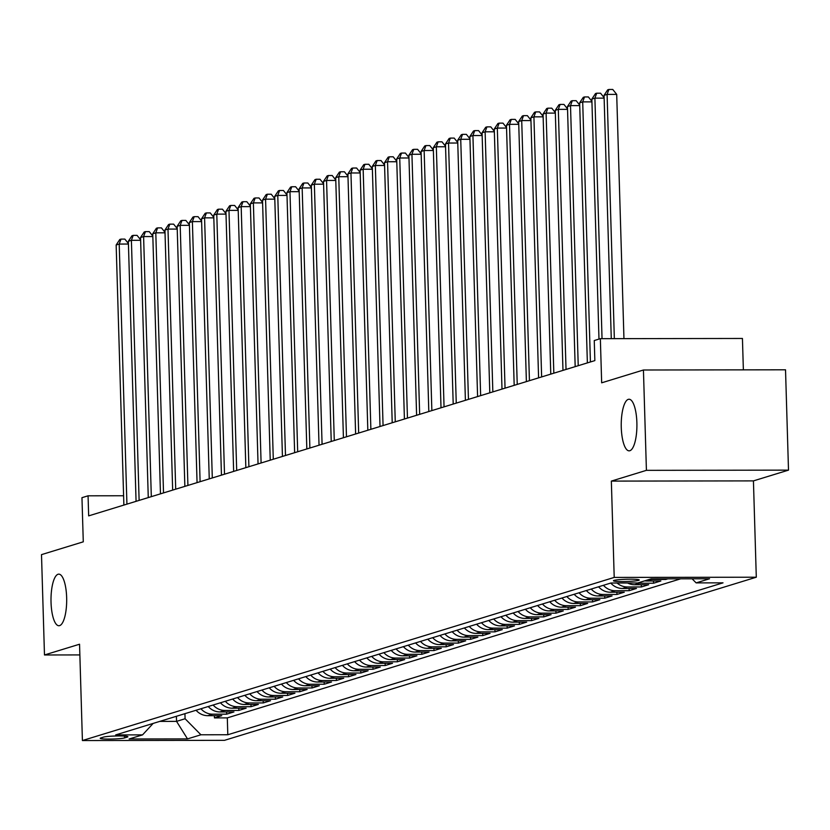 <?xml version="1.0" encoding="UTF-8"?>
<svg xmlns="http://www.w3.org/2000/svg" width="830" height="830" viewBox="0 0 830 830"><rect width="100%" height="100%" fill="white"/><g stroke="black" fill="none" stroke-linecap="round" stroke-linejoin="round"><path stroke-width="1.25" d="M621.265 427.429A25.803 7.844 89.9 0 1 629.036 399.24A25.803 7.844 89.9 0 1 636.88 422.646A25.803 7.844 89.9 0 1 629.109 450.835A25.803 7.844 89.9 0 1 621.265 427.429M51.035 602.341A25.803 7.844 89.9 0 1 58.806 574.142A25.803 7.844 89.9 0 1 66.649 597.548A25.803 7.844 89.9 0 1 58.889 625.737A25.803 7.844 89.9 0 1 51.035 602.341M614.055 580.398A12.896 1.131 178.3 0 0 613.443 580.761A12.896 1.131 178.3 0 0 624.378 581.56A12.896 1.131 178.3 0 0 638.623 580.367A12.896 1.131 178.3 0 0 639.235 580.004A12.896 1.131 178.3 0 0 628.3 579.205A12.896 1.131 178.3 0 0 614.055 580.398M743.369 369.858L742.435 338.464L600.349 338.671L594.259 340.539L594.851 360.604L88.665 515.876L88.063 495.811L81.963 497.678L83.28 541.824L41.5 554.637L44.478 654.974L79.867 654.922M788.5 470.133L785.522 369.796L643.437 370.004L646.414 470.34L611.347 481.099L614.21 577.421L756.296 577.213L753.433 480.892L788.5 470.133L646.414 470.34M614.21 577.421L82.409 740.547L224.484 740.339L756.296 577.213M196.056 710.252A16.123 15.293 72.9 0 0 207.749 715.678L221.766 715.657L214.441 717.909L214.379 715.678M200.933 708.758A16.123 15.293 72.9 0 0 212.625 714.184L226.642 714.163L226.569 711.933M226.642 714.163L233.956 711.922L219.94 711.943A16.123 15.293 72.9 0 1 208.247 706.517M220.448 702.771A16.123 15.293 72.9 0 0 232.141 708.198L246.157 708.177L238.833 710.428L238.77 708.187M232.649 699.026A16.123 15.293 72.9 0 0 244.331 704.463L258.348 704.442L251.034 706.683L250.971 704.452M244.84 695.291A16.123 15.293 72.9 0 0 256.532 700.717L270.549 700.696L263.235 702.937L263.162 700.707M257.041 691.546A16.123 15.293 72.9 0 0 268.733 696.972L282.75 696.951L275.425 699.202L275.363 696.961M269.242 687.811A16.123 15.293 72.9 0 0 280.924 693.237L294.94 693.216L287.626 695.457L287.564 693.226M281.432 684.065A16.123 15.293 72.9 0 0 293.125 689.491L307.142 689.471L299.827 691.722L299.755 689.481M293.633 680.32A16.123 15.293 72.9 0 0 305.326 685.756L319.343 685.736L312.018 687.977L311.956 685.746M305.834 676.585A16.123 15.293 72.9 0 0 317.517 682.011L331.533 681.99L324.219 684.231L324.157 682.001M318.025 672.84A16.123 15.293 72.9 0 0 329.718 678.266L343.734 678.245L336.42 680.496L336.347 678.255M330.226 669.105A16.123 15.293 72.9 0 0 341.919 674.531L355.935 674.51L348.61 676.751L348.548 674.52M342.427 665.359A16.123 15.293 72.9 0 0 354.109 670.785L368.126 670.764L360.811 673.016L360.749 670.775M354.618 661.614A16.123 15.293 72.9 0 0 366.31 667.05L380.327 667.029L373.012 669.271L372.94 667.04M366.819 657.879A16.123 15.293 72.9 0 0 378.511 663.305L392.528 663.284L385.203 665.525L385.141 663.295M379.02 654.133A16.123 15.293 72.9 0 0 390.702 659.56L404.718 659.539L397.404 661.79L397.331 659.549M391.21 650.398A16.123 15.293 72.9 0 0 402.903 655.825L416.919 655.804L409.595 658.045L409.532 655.814M403.411 646.653A16.123 15.293 72.9 0 0 415.104 652.079L429.12 652.058L421.796 654.299L421.733 652.069M415.602 642.908A16.123 15.293 72.9 0 0 427.294 648.334L441.311 648.313L433.997 650.564L433.924 648.334M427.803 639.173A16.123 15.293 72.9 0 0 439.495 644.599L453.512 644.578L446.187 646.819L446.125 644.588M440.004 635.427A16.123 15.293 72.9 0 0 451.696 640.853L465.703 640.833L458.388 643.084L458.326 640.843M452.194 631.682A16.123 15.293 72.9 0 0 463.887 637.118L477.904 637.098L470.589 639.339L470.517 637.108M464.395 627.947A16.123 15.293 72.9 0 0 476.088 633.373L490.105 633.352L482.78 635.593L482.718 633.363M476.596 624.202A16.123 15.293 72.9 0 0 488.279 629.628L502.295 629.607L494.981 631.858L494.919 629.617M488.787 620.466A16.123 15.293 72.9 0 0 500.48 625.893L514.496 625.872L507.182 628.113L507.109 625.882M500.988 616.721A16.123 15.293 72.9 0 0 512.681 622.147L526.697 622.127L519.373 624.378L519.31 622.137M513.189 612.976A16.123 15.293 72.9 0 0 524.871 618.412L538.888 618.392L531.574 620.633L531.511 618.402M525.38 609.241A16.123 15.293 72.9 0 0 537.072 614.667L551.089 614.646L543.775 616.887L543.702 614.657M537.581 605.495A16.123 15.293 72.9 0 0 549.273 610.922L563.29 610.901L555.965 613.152L555.903 610.911M549.782 601.76A16.123 15.293 72.9 0 0 561.464 607.187L575.481 607.166L568.166 609.407L568.104 607.176M561.972 598.015A16.123 15.293 72.9 0 0 573.665 603.441L587.682 603.42L580.367 605.672L580.295 603.431M574.173 594.27A16.123 15.293 72.9 0 0 585.866 599.706L599.883 599.685L592.558 601.926L592.496 599.696M586.374 590.535A16.123 15.293 72.9 0 0 598.057 595.961L612.073 595.94L604.759 598.181L604.686 595.95M598.565 586.789A16.123 15.293 72.9 0 0 610.258 592.215L624.274 592.195L616.96 594.446L616.887 592.205M610.766 583.054A16.123 15.293 72.9 0 0 622.459 588.48L636.475 588.46L629.15 590.701L629.088 588.47M627.605 582.982A16.123 15.293 72.9 0 0 634.649 584.735L648.666 584.714L641.351 586.955L641.279 584.725M644.713 580.844A16.123 15.293 72.9 0 0 646.85 580.99L660.867 580.969L653.542 583.22L653.48 580.99M667.849 578.832L665.743 579.475L665.722 578.832M124.614 737.912L127.301 737.092A12.492 1.1 178.3 0 0 127.882 736.739A12.492 1.1 178.3 0 0 117.289 735.961A12.492 1.1 178.3 0 0 103.491 737.123L100.803 737.943A12.492 1.1 178.3 0 0 100.222 738.306A12.492 1.1 178.3 0 0 110.815 739.074A12.492 1.1 178.3 0 0 124.614 737.912L124.562 736.086M176.396 716.28L176.551 721.374L185.09 718.749L200.922 734.789L227.804 734.747L723.023 582.847L696.142 582.888L709.557 578.769L651.187 578.852L637.772 582.971L610.89 583.013L115.681 734.913L142.553 734.872L153.166 723.407M200.922 734.789L187.507 738.897L129.138 738.99L142.553 734.872M214.441 717.909L227.306 717.888L680.714 578.811M665.743 579.475L651.726 579.496A16.123 15.293 -107.1 0 1 649.589 579.35M653.542 583.22L639.525 583.241A16.123 15.293 -107.1 0 1 636.714 582.971M641.351 586.955L627.335 586.976A16.123 15.293 -107.1 0 1 617.074 583.002M629.15 590.701L615.134 590.721A16.123 15.293 -107.1 0 1 603.441 585.295M616.96 594.446L602.943 594.467A16.123 15.293 -107.1 0 1 591.251 589.041M604.759 598.181L590.742 598.202A16.123 15.293 -107.1 0 1 579.05 592.776M592.558 601.926L578.541 601.947A16.123 15.293 -107.1 0 1 566.859 596.521M580.367 605.672L566.351 605.692A16.123 15.293 -107.1 0 1 554.658 600.256M568.166 609.407L554.15 609.428A16.123 15.293 -107.1 0 1 542.457 604.001M555.965 613.152L541.949 613.173A16.123 15.293 -107.1 0 1 530.266 607.747M543.775 616.887L529.758 616.908A16.123 15.293 -107.1 0 1 518.065 611.482M531.574 620.633L517.557 620.653A16.123 15.293 -107.1 0 1 505.864 615.227M519.373 624.378L505.356 624.399A16.123 15.293 -107.1 0 1 493.674 618.962M507.182 628.113L493.165 628.134A16.123 15.293 -107.1 0 1 481.473 622.708M494.981 631.858L480.964 631.879A16.123 15.293 -107.1 0 1 469.272 626.453M482.78 635.593L468.763 635.614A16.123 15.293 -107.1 0 1 457.081 630.188M470.589 639.339L456.573 639.359A16.123 15.293 -107.1 0 1 444.88 633.933M458.388 643.084L444.372 643.105A16.123 15.293 -107.1 0 1 432.679 637.668M446.187 646.819L432.171 646.84A16.123 15.293 -107.1 0 1 420.488 641.414M433.997 650.564L419.98 650.585A16.123 15.293 -107.1 0 1 408.287 645.159M421.796 654.299L407.779 654.32A16.123 15.293 -107.1 0 1 396.086 648.894M409.595 658.045L395.588 658.066A16.123 15.293 -107.1 0 1 383.896 652.639M397.404 661.79L383.387 661.811A16.123 15.293 -107.1 0 1 371.695 656.385M385.203 665.525L371.186 665.546A16.123 15.293 -107.1 0 1 359.504 660.12M373.012 669.271L358.996 669.291A16.123 15.293 -107.1 0 1 347.303 663.865M360.811 673.016L346.795 673.037A16.123 15.293 -107.1 0 1 335.102 667.6M348.61 676.751L334.594 676.772A16.123 15.293 -107.1 0 1 322.912 671.346M336.42 680.496L322.403 680.517A16.123 15.293 -107.1 0 1 310.711 675.091M324.219 684.231L310.202 684.252A16.123 15.293 -107.1 0 1 298.51 678.826M312.018 687.977L298.001 687.997A16.123 15.293 -107.1 0 1 286.319 682.571M299.827 691.722L285.811 691.743A16.123 15.293 -107.1 0 1 274.118 686.306M287.626 695.457L273.61 695.478A16.123 15.293 -107.1 0 1 261.917 690.052M275.425 699.202L261.409 699.223A16.123 15.293 -107.1 0 1 249.726 693.797M263.235 702.937L249.218 702.958A16.123 15.293 -107.1 0 1 237.525 697.532M251.034 706.683L237.017 706.704A16.123 15.293 -107.1 0 1 225.324 701.277M238.833 710.428L224.816 710.449A16.123 15.293 -107.1 0 1 213.134 705.012M184.934 713.665L185.09 718.749M600.349 338.671L601.667 382.817L643.437 370.004M82.409 740.547L79.545 644.225L44.478 654.974M123.597 495.759L88.063 495.811M159.734 721.395L176.551 721.374L187.507 738.897M227.306 717.888L227.804 734.747M696.142 582.888L692.096 578.801M611.347 481.099L753.433 480.892M128.432 244.041L119.209 244.062L126.928 504.142M116.159 244.995L119.79 239.486L121.014 239.113L119.209 244.062L116.159 244.995L123.878 505.076M121.014 239.113L124.853 239.113L128.422 243.564M140.633 240.306L131.399 240.316L139.118 500.397M128.349 241.25L131.991 235.751L133.215 235.378L131.399 240.316L128.349 241.25L136.068 501.33M133.215 235.378L137.054 235.367L140.623 239.818M152.834 236.56L143.6 236.571L151.319 496.651M140.55 237.505L144.192 232.006L145.406 231.632L143.6 236.571L140.55 237.505L148.269 497.585M145.406 231.632L149.244 231.622L152.813 236.083M165.025 232.815L155.801 232.836L163.52 492.916M152.751 233.77L156.382 228.26L157.607 227.887L155.801 232.836L152.751 233.77L160.47 493.85M157.607 227.887L161.445 227.887L165.014 232.338M177.226 229.08L167.992 229.09L175.711 489.171M164.942 230.024L168.583 224.525L169.808 224.152L167.992 229.09L164.942 230.024L172.661 490.105M169.808 224.152L173.646 224.142L177.215 228.603M189.427 225.335L180.193 225.345L187.912 485.426M177.143 226.289L180.784 220.78L181.998 220.407L180.193 225.345L177.143 226.289L184.862 486.37M181.998 220.407L185.837 220.407L189.406 224.857M201.617 221.6L192.384 221.61L200.103 481.69M189.344 222.544L192.975 217.045L194.199 216.672L192.384 221.61L189.344 222.544L197.063 482.624M194.199 216.672L198.038 216.661L201.607 221.112M213.818 217.854L204.585 217.865L212.304 477.945M201.534 218.798L205.176 213.3L206.4 212.926L204.585 217.865L201.534 218.798L209.253 478.879M206.4 212.926L210.239 212.916L213.798 217.377M226.009 214.109L216.786 214.13L224.505 474.21M213.735 215.063L217.377 209.554L218.591 209.181L216.786 214.13L213.735 215.063L221.454 475.144M218.591 209.181L222.43 209.181L225.999 213.632M238.21 210.374L228.976 210.384L236.695 470.465M225.926 211.318L229.568 205.819L230.792 205.446L228.976 210.384L225.926 211.318L233.645 471.399M230.792 205.446L234.631 205.435L238.2 209.886M250.411 206.629L241.177 206.639L248.896 466.719M238.127 207.583L241.769 202.074L242.993 201.7L241.177 206.639L238.127 207.583L245.846 467.664M242.993 201.7L246.832 201.7L250.39 206.151M262.602 202.883L253.378 202.904L261.097 462.984M250.328 203.838L253.97 198.339L255.184 197.965L253.378 202.904L250.328 203.838L258.047 463.918M255.184 197.965L259.022 197.955L262.591 202.406M274.803 199.148L265.569 199.159L273.288 459.239M262.519 200.092L266.16 194.594L267.385 194.22L265.569 199.159L262.519 200.092L270.238 460.173M267.385 194.22L271.223 194.21L274.792 198.671M287.004 195.403L277.77 195.424L285.489 455.504M274.72 196.357L278.361 190.848L279.575 190.475L277.77 195.424L274.72 196.357L282.439 456.438M279.575 190.475L283.424 190.475L286.983 194.925M299.194 191.668L289.971 191.678L297.69 451.759M286.921 192.612L290.562 187.113L291.776 186.74L289.971 191.678L286.921 192.612L294.64 452.692M291.776 186.74L295.615 186.729L299.184 191.18M311.395 187.922L302.162 187.933L309.881 448.013M299.111 188.877L302.753 183.368L303.977 182.994L302.162 187.933L299.111 188.877L306.83 448.957M303.977 182.994L307.816 182.994L311.385 187.445M323.596 184.177L314.363 184.198L322.082 444.278M311.312 185.132L314.954 179.633L316.168 179.249L314.363 184.198L311.312 185.132L319.031 445.212M316.168 179.249L320.017 179.249L323.576 183.7M335.787 180.442L326.564 180.452L334.283 440.533M323.513 181.386L327.155 175.887L328.369 175.514L326.564 180.452L323.513 181.386L331.232 441.467M328.369 175.514L332.208 175.504L335.776 179.965M347.988 176.697L338.754 176.717L346.473 436.798M335.704 177.651L339.346 172.142L340.57 171.769L338.754 176.717L335.704 177.651L343.423 437.732M340.57 171.769L344.409 171.769L347.978 176.219M360.189 172.962L350.955 172.972L358.674 433.053M347.905 173.906L351.546 168.407L352.76 168.034L350.955 172.972L347.905 173.906L355.624 433.986M352.76 168.034L356.61 168.023L360.168 172.474M372.38 169.216L363.156 169.227L370.875 429.307M360.106 170.16L363.737 164.662L364.961 164.288L363.156 169.227L360.106 170.16L367.825 430.241M364.961 164.288L368.8 164.278L372.369 168.739M384.581 165.471L375.347 165.492L383.066 425.572M372.296 166.425L375.938 160.916L377.162 160.543L375.347 165.492L372.296 166.425L380.016 426.506M377.162 160.543L381.001 160.543L384.57 164.994M396.782 161.736L387.548 161.746L395.267 421.827M384.498 162.68L388.139 157.181L389.353 156.808L387.548 161.746L384.498 162.68L392.217 422.761M389.353 156.808L393.192 156.797L396.761 161.259M408.972 157.991L399.738 158.001L407.457 418.081M396.699 158.945L400.33 153.436L401.554 153.062L399.738 158.001L396.699 158.945L404.418 419.026M401.554 153.062L405.393 153.062L408.962 157.513M421.173 154.256L411.939 154.266L419.658 414.346M408.889 155.2L412.531 149.701L413.755 149.327L411.939 154.266L408.889 155.2L416.608 415.28M413.755 149.327L417.594 149.317L421.152 153.768M433.364 150.51L424.14 150.521L431.859 410.601M421.09 151.454L424.732 145.956L425.946 145.582L424.14 150.521L421.09 151.454L428.809 411.535M425.946 145.582L429.784 145.572L433.353 150.033M445.565 146.765L436.331 146.786L444.05 406.866M433.291 147.719L436.922 142.21L438.147 141.837L436.331 146.786L433.291 147.719L441.01 407.8M438.147 141.837L441.985 141.837L445.554 146.288M457.766 143.03L448.532 143.04L456.251 403.121M445.482 143.974L449.123 138.475L450.348 138.102L448.532 143.04L445.482 143.974L453.201 404.054M450.348 138.102L454.186 138.091L457.745 142.542M469.956 139.284L460.733 139.295L468.452 399.375M457.683 140.239L461.324 134.73L462.538 134.356L460.733 139.295L457.683 140.239L465.402 400.319M462.538 134.356L466.377 134.356L469.946 138.807M482.157 135.539L472.924 135.56L480.643 395.64M469.873 136.494L473.515 130.995L474.739 130.621L472.924 135.56L469.873 136.494L477.592 396.574M474.739 130.621L478.578 130.611L482.147 135.062M494.358 131.804L485.125 131.814L492.844 391.895M482.074 132.748L485.716 127.249L486.94 126.876L485.125 131.814L482.074 132.748L489.793 392.829M486.94 126.876L490.779 126.866L494.338 131.327M506.549 128.059L497.326 128.079L505.045 388.16M494.275 129.013L497.917 123.504L499.131 123.131L497.326 128.079L494.275 129.013L501.994 389.094M499.131 123.131L502.97 123.131L506.539 127.581M518.75 124.324L509.516 124.334L517.235 384.415M506.466 125.268L510.108 119.769L511.332 119.396L509.516 124.334L506.466 125.268L514.185 385.348M511.332 119.396L515.171 119.385L518.74 123.836M530.951 120.578L521.717 120.589L529.436 380.669M518.667 121.533L522.309 116.024L523.523 115.65L521.717 120.589L518.667 121.533L526.386 381.613M523.523 115.65L527.372 115.65L530.93 120.101M543.142 116.833L533.918 116.854L541.637 376.934M530.868 117.787L534.51 112.289L535.724 111.905L533.918 116.854L530.868 117.787L538.587 377.868M535.724 111.905L539.562 111.905L543.131 116.356M555.343 113.098L546.109 113.108L553.828 373.189M543.059 114.042L546.7 108.543L547.925 108.17L546.109 113.108L543.059 114.042L550.778 374.123M547.925 108.17L551.763 108.159L555.332 112.621M567.544 109.353L558.31 109.373L566.029 369.454M555.26 110.307L558.901 104.798L560.115 104.424L558.31 109.373L555.26 110.307L562.979 370.388M560.115 104.424L563.964 104.424L567.523 108.875M579.734 105.618L570.511 105.628L578.23 365.708M567.461 106.562L571.092 101.063L572.316 100.689L570.511 105.628L567.461 106.562L575.18 366.642M572.316 100.689L576.155 100.679L579.724 105.13M591.935 101.872L582.702 101.883L590.421 361.963M579.651 102.816L583.293 97.318L584.517 96.944L582.702 101.883L579.651 102.816L587.37 362.897M584.517 96.944L588.356 96.934L591.925 101.395M604.136 98.127L594.903 98.148L602.041 338.671M591.852 99.081L595.494 93.572L596.708 93.199L594.903 98.148L591.852 99.081L598.98 339.096M596.708 93.199L600.547 93.199L604.115 97.65M623.952 338.64L616.7 94.392L607.093 94.402L614.345 338.65M604.053 95.336L607.685 89.837L608.909 89.464L607.093 94.402L604.053 95.336L611.274 338.65M608.909 89.464L612.748 89.453L616.7 94.392M212.625 714.184L207.749 715.678M651.726 579.496L646.85 580.99M639.525 583.241L634.649 584.735M627.335 586.976L622.459 588.48M615.134 590.721L610.258 592.215M602.943 594.467L598.057 595.961M590.742 598.202L585.866 599.706M578.541 601.947L573.665 603.441M566.351 605.692L561.464 607.187M554.15 609.428L549.273 610.922M541.949 613.173L537.072 614.667M529.758 616.908L524.871 618.412M517.557 620.653L512.681 622.147M505.356 624.399L500.48 625.893M493.165 628.134L488.279 629.628M480.964 631.879L476.088 633.373M468.763 635.614L463.887 637.118M456.573 639.359L451.696 640.853M444.372 643.105L439.495 644.599M432.171 646.84L427.294 648.334M419.98 650.585L415.104 652.079M407.779 654.32L402.903 655.825M395.588 658.066L390.702 659.56M383.387 661.811L378.511 663.305M371.186 665.546L366.31 667.05M358.996 669.291L354.109 670.785M346.795 673.037L341.919 674.531M334.594 676.772L329.718 678.266M322.403 680.517L317.517 682.011M310.202 684.252L305.326 685.756M298.001 687.997L293.125 689.491M285.811 691.743L280.924 693.237M273.61 695.478L268.733 696.972M261.409 699.223L256.532 700.717M249.218 702.958L244.331 704.463M237.017 706.704L232.141 708.198M224.816 710.449L219.94 711.943M127.281 736.418L127.301 737.092"/></g></svg>
